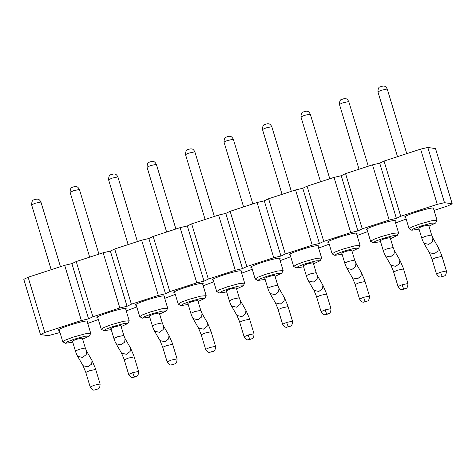 <?xml version="1.0" encoding="UTF-8"?>
<svg xmlns="http://www.w3.org/2000/svg" width="476" height="476" viewBox="0 0 476 476"><rect width="100%" height="100%" fill="white"/><g stroke="black" fill="none" stroke-linecap="round" stroke-linejoin="round"><path stroke-width="0.71" d="M59.988 332.51L48.177 335.681L40.472 334.551L23.8 279.335L28.126 277.24L64.682 265.305L81.348 320.521L88.566 318.849L92.897 316.754L76.225 261.538L103.161 252.75L119.827 307.96L127.044 306.288L131.37 304.194L114.704 248.978L141.64 240.19L158.306 295.4L165.523 293.734L169.849 291.633L153.183 236.417L180.118 227.629L196.784 282.845L204.002 281.173L208.327 279.073L191.661 223.863L218.591 215.069L235.263 270.285L242.48 268.613L246.806 266.518L230.14 211.302L257.07 202.508L273.742 257.724L280.959 256.052L264.287 200.836L257.07 202.508M98.336 319.509L87.757 323.448M136.814 306.949L126.235 310.887M175.293 294.388L164.708 298.333M213.772 281.828L203.187 285.773M252.25 269.267L241.665 273.212M290.729 256.707L280.144 260.652M246.806 266.518L273.742 257.724M230.14 211.302L225.808 213.397L242.48 268.613M225.808 213.397L218.591 215.069M208.327 279.073L235.263 270.285M191.661 223.863L187.33 225.957L204.002 281.173M187.33 225.957L180.118 227.629M169.849 291.633L196.784 282.845M153.183 236.417L148.857 238.518L165.523 293.734M148.857 238.518L141.64 240.19M131.37 304.194L158.306 295.4M114.704 248.978L110.378 251.078L127.044 306.288M110.378 251.078L103.161 252.75M92.897 316.754L119.827 307.96M76.225 261.538L71.9 263.633L88.566 318.849M71.9 263.633L64.682 265.305M28.126 277.24L44.798 332.45L81.348 320.521M44.798 332.45L40.472 334.551M400.721 216.277L384.049 161.061L420.605 149.131L427.823 147.459L444.495 202.675L437.277 204.347L400.721 216.277L396.395 218.377L389.178 220.043L362.242 228.837L357.916 230.931L350.699 232.603L323.763 241.397L319.438 243.492L312.22 245.164L285.285 253.958L280.959 256.052M444.495 202.675L452.2 203.811L447.874 205.906L434.058 210.416M395.58 222.976L406.159 219.031M357.101 235.531L367.68 231.592M318.623 248.091L329.202 244.152M405.641 217.3L405.344 217.276C399.905 216.889 429.935 207.09 433.63 208.048L434.058 208.262L433.588 208.863M405.344 217.276L404.915 217.062M367.163 229.86L366.871 229.837C361.427 229.45 391.456 219.65 395.151 220.602L395.58 220.822L395.11 221.423M366.871 229.837L366.437 229.622M328.684 242.421L328.392 242.397C322.948 242.01 352.978 232.205 356.673 233.163L357.101 233.383L356.631 233.984M328.392 242.397L327.958 242.177M290.205 254.981L289.914 254.957C284.469 254.571 314.499 244.765 318.194 245.723L318.623 245.943L318.158 246.544M289.914 254.957L289.479 254.737M59.333 330.338L59.042 330.314C53.598 329.928 83.633 320.122 87.322 321.08L87.751 321.3L87.286 321.901M59.042 330.314L58.613 330.094M97.812 317.778L97.52 317.754C92.076 317.367 122.112 307.561 125.801 308.519L126.229 308.74L125.765 309.34M97.52 317.754L97.092 317.534M136.291 305.217L135.999 305.193C130.555 304.807 160.585 295.007 164.28 295.965L164.708 296.179L164.244 296.78M135.999 305.193L135.571 304.979M174.769 292.657L174.478 292.633C169.034 292.246 199.063 282.446 202.758 283.404L203.187 283.619L202.722 284.22M174.478 292.633L174.049 292.419M213.248 280.102L212.956 280.072C207.512 279.686 237.542 269.886 241.237 270.844L241.665 271.058L241.201 271.659M212.956 280.072L212.528 279.858M251.727 267.542L251.435 267.512C245.991 267.131 276.02 257.326 279.715 258.284L280.144 258.498L279.68 259.099M251.435 267.512L251.007 267.298M285.285 253.958L268.619 198.742L264.287 200.836M268.619 198.742L295.548 189.948L302.766 188.276L319.438 243.492M323.763 241.397L307.091 186.181L302.766 188.276M307.091 186.181L334.027 177.387L341.244 175.721L357.916 230.931M362.242 228.837L345.57 173.621L341.244 175.721M345.57 173.621L372.506 164.833L379.723 163.161L396.395 218.377M384.049 161.061L379.723 163.161M427.823 147.459L435.528 148.595L452.2 203.811M312.22 245.164L295.548 189.948M350.699 232.603L334.027 177.387M389.178 220.043L372.506 164.833M420.605 149.131L437.277 204.347M411.776 230.241L413.739 228.724L420.754 226.082L431.387 223.185L435.635 223.036L437.051 220.323L431.506 220.781L419.677 224.041L411.918 226.927L409.098 228.76L411.776 230.241L419.053 229.129M373.297 242.802L375.261 241.284L382.276 238.643L392.908 235.745L397.157 235.596L398.573 232.877L393.027 233.341L381.199 236.602L373.44 239.487L370.62 241.32L373.297 242.802L380.574 241.683M334.818 255.356L336.782 253.845L343.797 251.203L354.43 248.299L358.678 248.157L360.094 245.438L354.549 245.896L342.72 249.162L334.961 252.048L332.141 253.881L334.818 255.356L342.095 254.243M296.346 267.917L298.303 266.405L305.318 263.764L315.951 260.86L320.199 260.717L321.615 257.998L316.07 258.456L304.241 261.717L296.483 264.608L293.662 266.435L296.346 267.917L303.617 266.804M65.474 343.273L67.431 341.762L74.452 339.12L85.085 336.217L89.333 336.074L90.743 333.355L85.198 333.813L73.375 337.073L65.617 339.965L62.796 341.798L65.474 343.273L72.745 342.161M103.952 330.719L105.91 329.202L112.931 326.56L123.564 323.656L127.812 323.513L129.222 320.794L123.677 321.252L111.854 324.519L104.095 327.405L101.269 329.237L103.952 330.719L111.223 329.6M142.431 318.158L144.389 316.641L151.41 313.999L162.042 311.102L166.291 310.953L167.701 308.24L162.155 308.698L150.327 311.958L142.574 314.844L139.748 316.677L142.431 318.158L149.702 317.04M180.91 305.598L182.867 304.081L189.882 301.439L200.521 298.541L204.769 298.392L206.179 295.679L200.634 296.137L188.805 299.398L181.053 302.284L178.226 304.116L180.91 305.598L188.181 304.485M219.388 293.037L221.346 291.52L228.361 288.878L239 285.981L243.248 285.832L244.658 283.119L239.113 283.577L227.284 286.838L219.531 289.723L216.705 291.556L219.388 293.037L226.659 291.925M257.867 280.477L259.825 278.966L266.84 276.324L277.472 273.42L281.727 273.272L283.137 270.558L277.591 271.017L265.763 274.277L258.004 277.169L255.184 278.995L257.867 280.477L265.138 279.364M435.635 223.036L428.965 226.136M397.157 235.596L390.487 238.69M358.678 248.157L352.008 251.251M320.199 260.717L313.529 263.811M89.333 336.074L82.657 339.168M127.812 323.513L121.136 326.607M166.291 310.953L159.615 314.047M204.769 298.392L198.093 301.492M243.248 285.832L236.572 288.932M281.727 273.272L275.051 276.372M428.626 225.017L422.462 226.332L418.713 228.01L421.718 237.952L425.467 236.28L431.631 234.96L428.626 225.017M390.147 237.578L383.989 238.892L380.235 240.57L383.24 250.513L386.988 248.841L393.152 247.52L390.147 237.578M351.669 250.132L345.511 251.453L341.756 253.125L344.761 263.073L348.509 261.401L354.674 260.08L351.669 250.132M313.19 262.692L307.032 264.013L303.277 265.685L306.282 275.634L310.031 273.962L316.195 272.641L313.19 262.692M82.318 338.049L76.16 339.37L72.412 341.042L75.41 350.99L79.165 349.319L85.323 347.998L82.318 338.049M120.797 325.489L114.639 326.81L110.884 328.482L113.889 338.43L117.643 336.758L123.802 335.437L120.797 325.489M159.276 312.934L153.117 314.249L149.363 315.927L152.368 325.87L156.122 324.198L162.28 322.877L159.276 312.934M197.754 300.374L191.596 301.689L187.841 303.367L190.846 313.309L194.601 311.637L200.759 310.322L197.754 300.374M236.233 287.813L230.075 289.134L226.32 290.806L229.325 300.755L233.079 299.077L239.238 297.762L236.233 287.813M274.712 275.253L268.553 276.574L264.799 278.246L267.804 288.194L271.552 286.522L277.716 285.201L274.712 275.253M442.466 276.36C443.822 275.997 443.959 276.026 442.888 276.449L442.829 276.467C441.472 276.83 441.335 276.8 442.406 276.377L442.466 276.36C441.96 275.991 441.323 274.604 440.562 272.195L436.504 273.968L431.797 258.432L429.364 252.673L423.92 243.26C422.063 239.714 421.605 237.488 421.718 237.952M404.35 289.027L404.35 289.027C402.999 289.39 402.857 289.36 403.928 288.938L403.993 288.92C403.481 288.551 402.845 287.159 402.083 284.755L398.025 286.522L393.319 270.993L390.885 265.233L385.441 255.814C383.585 252.274 383.132 250.043 383.24 250.513M365.871 301.588L365.871 301.588C364.521 301.951 364.378 301.921 365.449 301.498L365.514 301.475C365.003 301.112 364.366 299.719 363.604 297.31L359.547 299.083L354.846 283.553L352.407 277.794L346.962 268.375C345.106 264.834 344.654 262.603 344.761 263.073M327.036 314.035C328.386 313.678 328.529 313.708 327.452 314.124L327.393 314.148C326.042 314.505 325.899 314.475 326.97 314.059L327.036 314.035C326.524 313.666 325.887 312.28 325.126 309.87L321.068 311.643L316.367 296.108L313.928 290.354L308.49 280.935C306.627 277.395 306.175 275.164 306.282 275.634M96.521 389.505C95.17 389.862 95.033 389.832 96.104 389.416L96.164 389.392C97.515 389.035 97.657 389.065 96.586 389.481L96.628 389.487M135 376.944L135 376.944C133.649 377.307 133.506 377.278 134.583 376.855L134.643 376.831C134.137 376.468 133.5 375.076 132.733 372.666L128.675 374.439L123.974 358.91L121.535 353.15L116.096 343.732C114.234 340.191 113.782 337.96 113.889 338.43M173.478 364.384C172.128 364.747 171.985 364.717 173.062 364.295L173.121 364.277C174.472 363.914 174.615 363.944 173.544 364.366L173.579 364.366M211.957 351.823C210.606 352.186 210.463 352.157 211.54 351.734L211.6 351.716C212.95 351.353 213.093 351.383 212.016 351.806L212.058 351.806M250.078 339.156C251.429 338.793 251.572 338.823 250.495 339.245L250.435 339.263C249.085 339.626 248.942 339.596 250.013 339.174L250.078 339.156C249.573 338.787 248.936 337.401 248.169 334.991L244.111 336.764L239.41 321.229L236.971 315.469L231.532 306.056C229.67 302.51 229.218 300.285 229.325 300.755M288.557 326.595C289.908 326.233 290.051 326.262 288.974 326.685L288.914 326.709C287.563 327.066 287.421 327.036 288.492 326.613L288.557 326.595C288.045 326.227 287.415 324.84 286.647 322.43L282.589 324.204L277.889 308.668L275.449 302.909L270.011 293.496C268.149 289.955 267.696 287.724 267.804 288.194M397.502 156.675L377.914 91.809L381.443 90.232L387.232 88.994L406.754 153.653M359.023 169.23L339.436 104.369L342.964 102.792L348.753 101.555L368.275 166.213M320.544 181.79L300.957 116.923L304.485 115.353L310.275 114.115L329.797 178.774M282.066 194.351L262.478 129.484L266.007 127.913L271.796 126.67L291.318 191.328M51.194 269.708L31.612 204.841L35.141 203.27L40.93 202.026L60.452 266.685M89.672 257.147L70.091 192.28L73.613 190.709L79.409 189.472L98.931 254.13M128.151 244.587L108.57 179.726L112.092 178.149L117.887 176.911L137.409 241.57M166.63 232.032L147.048 167.165L150.571 165.589L156.366 164.351L175.888 229.01M205.108 219.472L185.527 154.605L188.627 153.171L194.845 151.79L214.361 216.449M243.587 206.911L224.006 142.044L227.106 140.61L233.317 139.23L252.839 203.889M442.829 276.467L442.983 276.443C443.602 275.485 446.208 277.329 446.411 270.975L441.639 255.213L438.325 247.49L432.886 238.077L432.505 241.618L428.805 244.384L423.92 243.26M403.993 288.92C405.344 288.557 405.481 288.587 404.41 289.009L404.505 289.003C405.124 288.045 407.73 289.89 407.938 283.529L403.16 267.774L399.852 260.051L394.408 250.638L394.027 254.178L390.326 256.945L385.441 255.814M365.514 301.475C366.865 301.118 367.002 301.147 365.931 301.57L366.026 301.558C366.645 300.606 369.251 302.45 369.459 296.09L364.687 280.334L361.373 272.611L355.929 263.198L355.554 266.738L351.847 269.505L346.962 268.375M327.393 314.148L327.548 314.118C328.166 313.16 330.772 315.005 330.981 308.65L326.209 292.895L322.895 285.172L317.45 275.753L317.075 279.293L313.369 282.066L308.49 280.935M100.109 384.007L94.254 385.227L90.196 387C94.206 392.164 93.968 389.35 96.592 389.505L96.682 389.475C97.3 388.517 99.906 390.368 100.109 384.007L95.337 368.251L92.023 360.528L86.578 351.11L86.204 354.65L82.497 357.422L77.618 356.292C75.755 352.752 75.303 350.52 75.41 350.99M134.643 376.831C135.993 376.474 136.136 376.504 135.065 376.927L135.154 376.915C135.779 375.963 138.385 377.807 138.587 371.447L133.815 355.691L130.501 347.968L125.057 338.555L124.682 342.095L120.975 344.862L116.096 343.732M177.066 358.892L171.211 360.112L167.153 361.879C171.164 367.044 170.926 364.229 173.55 364.384L173.633 364.36C174.258 363.402 176.864 365.247 177.066 358.892L172.294 343.131L168.98 335.407L163.536 325.995L163.161 329.535L159.454 332.302L154.575 331.177C152.713 327.631 152.261 325.4 152.368 325.87M215.545 346.332L209.69 347.551L205.632 349.325C209.642 354.483 209.404 351.669 212.028 351.829L212.112 351.8C212.736 350.842 215.342 352.686 215.545 346.332L210.773 330.57L207.459 322.847L202.014 313.434L201.64 316.974L197.933 319.741L193.054 318.617C191.191 315.07 190.739 312.845 190.846 313.309M250.435 339.263L250.59 339.239C251.209 338.281 253.821 340.126 254.023 333.771L249.251 318.01L245.937 310.292L240.493 300.874L240.118 304.414L236.411 307.187L231.532 306.056M288.914 326.709L289.069 326.679C289.688 325.721 292.294 327.565 292.502 321.211L287.73 305.455L284.416 297.732L278.972 288.313L278.597 291.853L274.89 294.626L270.011 293.496M438.325 247.49L437.95 251.03L434.243 253.803L429.364 252.673M399.852 260.051L399.471 263.591L395.764 266.364L390.885 265.233M361.373 272.611L360.992 276.151L357.286 278.924L352.407 277.794M322.895 285.172L322.514 288.712L318.807 291.479L313.928 290.354M92.023 360.528L91.648 364.069L87.941 366.835L83.056 365.711L77.618 356.292M130.501 347.968L130.121 351.508L126.42 354.281L121.535 353.15M168.98 335.407L168.599 338.948L164.898 341.72L160.013 340.59L154.575 331.177M207.459 322.847L207.078 326.387L203.377 329.16L198.492 328.029L193.054 318.617M245.937 310.292L245.556 313.833L241.856 316.599L236.971 315.469M284.416 297.732L284.035 301.272L280.328 304.039L275.449 302.909M442.008 256.38L435.849 257.7L432.095 259.372M403.529 268.94L397.371 270.261L393.616 271.933M365.05 281.5L358.892 282.815L355.138 284.493M326.572 294.061L320.413 295.376L316.659 297.054M95.706 369.418L89.542 370.733L85.793 372.41L83.056 365.711M134.178 356.857L128.02 358.178L124.272 359.85M172.657 344.297L166.499 345.618L162.75 347.29L160.013 340.59M211.136 331.736L204.977 333.057L201.229 334.729L198.492 328.029M249.614 319.176L243.456 320.497L239.702 322.169M288.093 306.615L281.935 307.936L278.18 309.608M446.411 270.975L440.562 272.195M407.938 283.529L402.083 284.755M369.459 296.09L363.604 297.31M330.981 308.65L325.126 309.87M138.587 371.447L132.733 372.666M254.023 333.771L248.169 334.991M292.502 321.211L286.647 322.43M436.504 273.968C440.514 279.126 440.27 276.312 442.894 276.467L442.93 276.449M398.025 286.522C402.036 291.687 401.792 288.873 404.416 289.027L404.451 289.009M359.547 299.083C363.557 304.247 363.313 301.433 365.937 301.588L365.973 301.57M321.068 311.643C325.078 316.808 324.834 313.993 327.458 314.148L327.494 314.13M128.675 374.439C132.685 379.604 132.447 376.79 135.071 376.944L135.101 376.927M244.111 336.764C248.121 341.929 247.877 339.114 250.507 339.269L250.537 339.251M282.589 324.204C286.6 329.368 286.356 326.554 288.986 326.709L289.015 326.691M409.098 228.76L405.385 216.461M437.051 220.323L433.338 208.018M370.62 241.32L366.907 229.021M398.573 232.877L394.86 220.578M332.141 253.881L328.428 241.576M360.094 245.438L356.381 233.139M293.662 266.435L289.949 254.136M321.615 257.998L317.903 245.699M62.796 341.798L59.078 329.493M90.743 333.355L87.031 321.056M101.269 329.237L97.556 316.933M129.222 320.794L125.509 308.496M139.748 316.677L136.035 304.378M167.701 308.24L163.988 295.935M178.226 304.116L174.513 291.818M206.179 295.679L202.467 283.375M216.705 291.556L212.992 279.257M244.658 283.119L240.945 270.82M255.184 278.995L251.471 266.697M283.137 270.558L279.424 258.26M377.914 91.809C378.14 85.365 380.83 87.328 381.014 86.471L383.358 86.037C383.971 86.334 385.245 85.371 387.232 88.994M339.436 104.369C339.662 97.925 342.351 99.889 342.536 99.032L344.88 98.597C345.493 98.895 346.766 97.931 348.753 101.555M300.957 116.923C301.183 110.486 303.872 112.449 304.057 111.592L306.401 111.158C307.014 111.449 308.287 110.486 310.275 114.115M262.478 129.484C262.704 123.04 265.394 125.009 265.584 124.153L267.923 123.718C268.535 124.01 269.809 123.046 271.796 126.67M31.612 204.841C31.832 198.397 34.528 200.366 34.712 199.509L37.051 199.075C37.663 199.367 38.937 198.403 40.93 202.026M70.091 192.28C70.311 185.842 73.001 187.806 73.191 186.949L75.529 186.515C76.142 186.806 77.415 185.848 79.409 189.472M108.57 179.726C108.79 173.282 111.479 175.245 111.67 174.389L114.008 173.954C114.621 174.252 115.894 173.288 117.887 176.911M147.048 167.165C147.268 160.721 149.958 162.685 150.148 161.828L152.487 161.394C153.099 161.691 154.373 160.727 156.366 164.351M185.527 154.605C185.747 148.161 188.436 150.124 188.627 149.268L190.965 148.839C191.578 149.131 192.851 148.167 194.845 151.79M224.006 142.044C224.226 135.601 226.915 137.564 227.106 136.713L229.444 136.279C230.057 136.57 231.33 135.606 233.317 139.23M432.886 238.077L431.631 234.96M394.408 250.638L393.152 247.52M355.929 263.198L354.674 260.08M317.45 275.753L316.195 272.641M86.578 351.11L85.323 347.998M125.057 338.555L123.802 335.437M163.536 325.995L162.28 322.877M202.014 313.434L200.759 310.322M240.493 300.874L239.238 297.762M278.972 288.313L277.716 285.201M90.196 387L85.793 372.41M167.153 361.879L162.75 347.29M205.632 349.325L201.229 334.729"/></g></svg>
